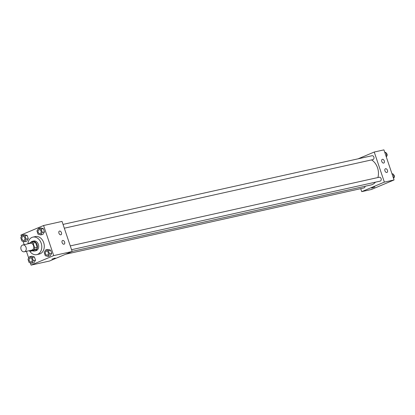 <?xml version="1.0" encoding="UTF-8"?>
<svg xmlns="http://www.w3.org/2000/svg" width="415" height="415" viewBox="0 0 415 415"><rect width="100%" height="100%" fill="white"/><g stroke="black" fill="none" stroke-linecap="round" stroke-linejoin="round"><path stroke-width="0.62" d="M22.452 245.089A3.486 2.666 77.5 0 1 22.799 244.98A3.486 2.666 77.5 0 1 26.161 247.802A3.486 2.666 77.5 0 1 24.314 251.781A3.486 2.666 77.5 0 1 21.009 249.192A3.486 2.666 77.5 0 1 22.452 245.089M22.799 244.98L30.311 243.309A3.486 2.666 77.5 0 1 33.667 246.131A3.486 2.666 77.5 0 1 31.82 250.115L24.314 251.781M30.518 251.236L34.144 249.711A4.731 3.621 77.5 0 0 34.704 247.931L37.21 247.376A4.731 3.621 77.5 0 1 36.65 249.15L33.018 250.681L30.518 251.236A4.731 3.621 77.5 0 1 29.429 250.644M34.704 247.931L33.081 243.107A4.731 3.621 77.5 0 0 31.613 242.189L27.987 243.714A4.731 3.621 77.5 0 0 27.919 243.838M37.21 247.376L35.586 242.552L33.081 243.107M35.586 242.552A4.731 3.621 77.5 0 0 34.118 241.629L31.613 242.189M32.619 250.769A4.98 3.813 -102.5 0 0 34.647 251.018A4.98 3.813 -102.5 0 0 37.106 244.668A4.98 3.813 -102.5 0 0 32.489 241.297A4.98 3.813 -102.5 0 0 30.56 242.63M32.489 241.297L33.74 241.016A4.98 3.813 77.5 0 1 38.356 244.388A4.98 3.813 77.5 0 1 35.898 250.738L34.647 251.018M36.65 249.15L34.144 249.711M27.893 243.844A8.964 6.863 77.5 0 1 31.971 237.416A8.964 6.863 77.5 0 1 32.873 237.126A8.964 6.863 77.5 0 1 41.516 244.388A8.964 6.863 77.5 0 1 36.764 254.628A8.964 6.863 77.5 0 1 29.403 250.65M32.873 237.126L35.379 236.571A8.964 6.863 77.5 0 1 44.016 243.833A8.964 6.863 77.5 0 1 39.264 254.068L36.764 254.628M30.29 262.82L31.068 265.128L53.701 255.604L43.575 225.516L20.942 235.04L21.461 236.581M23.053 241.312L24.184 244.668M26.42 251.314L28.702 258.094M40.701 234.906L42.89 234.418L44.462 231.897L43.367 228.639L40.696 227.902L38.507 228.39L36.935 230.911L38.03 234.169L40.701 234.906L42.273 232.384L41.178 229.127L38.507 228.39M47.938 256.418L50.127 255.931L51.704 253.409L50.604 250.152L47.938 249.415L45.749 249.903L44.172 252.424L45.271 255.682L47.938 256.418L49.515 253.897L48.415 250.639L45.749 249.903M31.758 263.224L33.947 262.737L35.519 260.215L34.424 256.958L31.753 256.226L29.564 256.709L27.992 259.23L29.086 262.488L31.758 263.224L33.33 260.703L32.235 257.445L29.564 256.709M24.516 241.712L26.705 241.224L28.282 238.703L27.183 235.45L24.516 234.714L22.322 235.201L20.75 237.722L21.845 240.975L24.516 241.712L26.088 239.19L24.993 235.933L22.322 235.201M51.896 259.142L55.2 258.026M53.701 255.604L72.158 251.5L49.525 261.025L31.068 265.128M72.158 251.5L62.032 221.413L43.575 225.516M64.61 242.064A1.992 1.271 -112.8 0 1 64.133 244.176A1.992 1.271 -112.8 0 1 62.188 242.832A1.992 1.271 -112.8 0 1 62.587 240.503A1.992 1.271 -112.8 0 1 64.61 242.064M61.446 232.659A1.992 1.271 -112.8 0 1 60.969 234.776A1.992 1.271 -112.8 0 1 59.023 233.432A1.992 1.271 -112.8 0 1 59.423 231.103A1.992 1.271 -112.8 0 1 61.446 232.659M371.57 159.91A13.467 10.308 77.5 0 1 377.899 177.542M375.487 182.159A13.467 10.308 77.5 0 1 370.901 184.981L72.117 251.381M379.061 177.304A1.992 1.525 77.5 0 1 379.258 177.241A1.992 1.525 77.5 0 1 381.183 178.855A1.992 1.525 77.5 0 1 380.124 181.132L71.556 249.706M371.819 155.796A1.992 1.525 77.5 0 1 372.022 155.729A1.992 1.525 77.5 0 1 373.941 157.342A1.992 1.525 77.5 0 1 372.883 159.619L64.315 228.198M365.06 186.278A1.992 1.525 77.5 0 1 363.939 187.938L65.684 254.224M374.237 152.03L384.363 182.118L394.058 179.96L383.932 149.872L374.237 152.03L358.078 158.831M360.723 188.654L361.724 191.637L384.363 182.118M386.832 172.474A1.992 1.271 -112.8 0 1 384.985 170.98A1.992 1.271 -112.8 0 1 385.426 168.755A1.992 1.271 -112.8 0 1 387.449 170.316A1.992 1.271 -112.8 0 1 386.972 172.427A1.992 1.271 -112.8 0 1 386.832 172.474M382.402 159.308A1.992 1.271 -112.8 0 1 384.285 160.911A1.992 1.271 -112.8 0 1 383.808 163.028A1.992 1.271 -112.8 0 1 381.862 161.684A1.992 1.271 -112.8 0 1 382.262 159.355A1.992 1.271 -112.8 0 1 382.402 159.308M361.724 191.637L371.425 189.484L394.058 179.96M372.167 187.772L374.911 186.973L372.167 187.772M371.607 188.088L374.911 186.973M386.298 156.906L387.008 155.77L385.914 152.513L384.71 152.181M387.008 155.77L385.992 155.993M385.914 152.513L384.897 152.736M386.064 152.959A1.992 1.525 77.5 0 1 387.008 155.76M386.993 155.801A1.992 1.525 77.5 0 1 386.661 156.325M393.539 178.419L394.25 177.278L393.155 174.025L391.947 173.688M394.25 177.278L393.233 177.506M393.155 174.025L392.139 174.248M393.306 174.466A1.992 1.525 77.5 0 1 394.245 177.267M394.229 177.309A1.992 1.525 77.5 0 1 393.902 177.838M22.986 236.514L22.975 236.514A1.992 1.525 77.5 0 1 24.9 238.127A1.992 1.525 77.5 0 1 23.842 240.404A1.992 1.525 77.5 0 1 21.954 238.921A1.992 1.525 77.5 0 1 22.778 236.576A1.992 1.525 77.5 0 1 22.975 236.514A1.992 1.525 77.5 0 1 22.986 236.514A1.992 1.525 77.5 0 1 24.91 238.127A1.992 1.525 77.5 0 1 23.852 240.399A1.992 1.525 77.5 0 1 23.847 240.399M26.705 241.224L28.282 238.703L26.088 239.19M28.282 238.703L27.183 235.45L24.993 235.933M27.183 235.45L24.516 234.714M30.228 258.021L30.217 258.026A1.992 1.525 77.5 0 1 30.228 258.021A1.992 1.525 77.5 0 1 32.147 259.64A1.992 1.525 77.5 0 1 31.094 261.912A1.992 1.525 77.5 0 1 31.089 261.912L31.084 261.917A1.992 1.525 77.5 0 1 29.195 260.433A1.992 1.525 77.5 0 1 30.015 258.089A1.992 1.525 77.5 0 1 30.217 258.026A1.992 1.525 77.5 0 1 32.137 259.64A1.992 1.525 77.5 0 1 31.084 261.917M33.947 262.737L35.519 260.215L33.33 260.703M35.519 260.215L34.424 256.958L32.235 257.445M34.424 256.958L31.753 256.226M39.171 229.703L39.16 229.703A1.992 1.525 77.5 0 1 39.171 229.703A1.992 1.525 77.5 0 1 41.09 231.316A1.992 1.525 77.5 0 1 40.037 233.593A1.992 1.525 77.5 0 1 40.032 233.593A1.992 1.525 77.5 0 1 38.139 232.115A1.992 1.525 77.5 0 1 38.958 229.77A1.992 1.525 77.5 0 1 39.16 229.703A1.992 1.525 77.5 0 1 41.08 231.321A1.992 1.525 77.5 0 1 40.027 233.593L40.037 233.593M42.89 234.418L44.462 231.897L42.273 232.384M44.462 231.897L43.367 228.639L41.178 229.127M43.367 228.639L40.696 227.902M46.413 251.215L46.402 251.215A1.992 1.525 77.5 0 1 46.413 251.215A1.992 1.525 77.5 0 1 48.332 252.828A1.992 1.525 77.5 0 1 47.274 255.106A1.992 1.525 77.5 0 1 47.269 255.106A1.992 1.525 77.5 0 1 45.38 253.627A1.992 1.525 77.5 0 1 46.2 251.282A1.992 1.525 77.5 0 1 46.402 251.215A1.992 1.525 77.5 0 1 48.322 252.828A1.992 1.525 77.5 0 1 47.263 255.106L47.274 255.106M50.127 255.931L51.704 253.409L49.515 253.897M51.704 253.409L50.604 250.152L48.415 250.639M50.604 250.152L47.938 249.415M379.258 177.241L70.275 245.908M372.022 155.729L63.039 224.401"/></g></svg>
